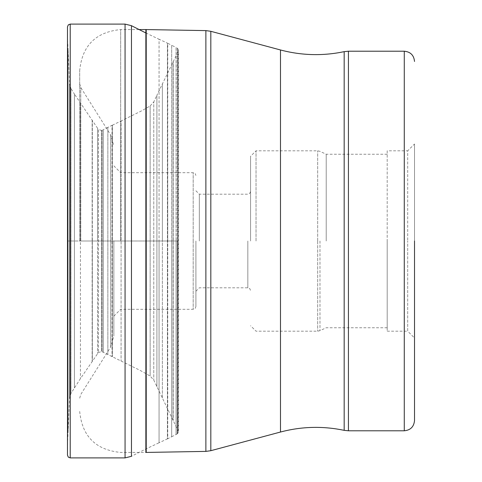 <?xml version="1.0" encoding="UTF-8"?>
<svg xmlns="http://www.w3.org/2000/svg" width="482" height="482" viewBox="0 0 482 482"><rect width="100%" height="100%" fill="white"/><g stroke="black" fill="none" stroke-linecap="round" stroke-linejoin="round"><path stroke-width="0.36" stroke-dasharray="2.41 1.81" d="M145.865 32.969L159.06 39.247L159.06 241L159.06 39.247L167.429 43.127L167.429 241L167.429 43.127L167.73 241L167.73 43.272L171.676 45.248L171.676 241L171.676 45.248L176.069 47.513L176.069 241L176.069 47.513L177.262 48.14L177.262 241L177.262 48.14L177.587 48.345L177.587 241L177.587 48.345L178.569 50.261L178.569 431.739L153.77 380.063L150.143 376.062C135.418 367.477 136.557 368.881 132.273 366.519L101.696 351.517L98.388 352.547L80.434 378.617L70.975 393.396L69.541 398.343L67.601 442.572L67.48 455.165L67.48 26.835L67.48 241L178.256 241L173.201 241L173.201 420.515L173.201 61.485L173.044 420.184L173.044 61.816L173.044 241L173.044 61.816L173.044 241L162.38 241L162.38 398.301L162.38 83.699L162.38 241L162.38 83.699L162.38 241L97.635 241L97.635 353.619L97.635 128.381L97.635 241L97.635 128.381L97.635 241L92.321 241L92.321 360.994L92.321 121.006L92.14 361.247L92.14 120.753L92.14 241L92.14 120.753L92.14 241L80.434 241L80.434 378.617L80.434 103.383L80.434 241L80.434 103.383L80.434 241L67.516 241L67.516 447.766L67.516 34.234L67.588 442.94L67.588 39.06L67.601 241L67.601 39.428L68.07 49.658L68.07 432.342L68.07 49.658L69.541 83.657L69.541 398.343L69.541 83.657L70.975 88.604L70.975 393.396L70.975 88.604L74.421 94.062L74.421 387.938L74.421 94.062L98.388 129.453L98.388 352.547L98.388 129.453L101.696 130.483L101.696 351.517L101.696 130.483L102.057 130.321L102.057 351.679L102.057 130.321L103.287 129.664L103.287 352.336L103.287 129.664L107.854 127.344L107.854 354.656L107.854 127.344L112.035 125.362L112.035 356.638L112.035 125.362L112.354 125.218L112.354 356.782L112.354 125.218L121.078 120.976L121.078 361.024L121.078 120.976L135.508 113.885C139.822 111.595 137.798 113.168 150.143 105.938L150.143 376.062L150.143 105.938L153.77 101.937L153.77 380.063L153.77 101.937L156.903 95.231L156.903 386.769L156.903 95.231L177.629 52.622L177.629 429.378L177.629 52.622L178.256 51.466L178.256 430.534L178.256 51.466L178.569 50.261L178.569 431.739L177.587 433.655L177.587 241L177.587 433.655L177.262 433.86L177.262 241L177.262 433.86L176.069 434.487L176.069 241L176.069 434.487L171.676 436.752L171.676 241L171.676 436.752L167.73 438.728L167.73 241L167.429 438.873L167.429 241L167.429 438.873L159.06 442.753L159.06 241L159.06 442.753C150.336 446.989 150.625 446.422 131.459 456.309L131.459 25.691M113.848 240.91L113.848 336.105L113.848 240.91M79.693 241L79.693 70.553L79.693 241M414.52 241L414.52 143.991L414.52 241M387.197 150.824L387.197 331.176L387.197 150.824L407.688 150.824L407.688 241L407.688 150.824L414.52 143.991M387.197 331.176L407.688 331.176L407.688 241L407.688 331.176L414.52 338.009M387.197 241L387.197 327.76L387.197 241M326.206 241L326.206 154.24L326.206 241M250.562 241L250.562 156.288L250.562 241M199.325 241L199.325 194.204L199.325 241M195.915 241L195.915 306.582L195.915 241M120.681 241L120.681 29.565L120.681 241M67.48 455.165L67.48 241M70.215 24.1L70.215 457.9M125.061 457.9L125.061 24.1M110.691 240.898L110.691 134.966L110.691 240.898M110.691 241.102L110.691 347.034L110.691 241.102M80.747 241L80.747 87.477L80.747 241M79.693 411.447C82.121 436.343 95.785 450.007 120.681 452.435L145.865 452.435L145.865 29.565M146.221 29.571L146.221 452.429M205.874 451.393L205.874 30.607M210.821 31.306L210.821 450.694M280.482 432.029L280.482 49.971M344.178 51.658L344.178 430.342M348.432 51.213L348.432 430.788M404.271 430.788L404.271 51.213M319.976 241L319.976 330.664L319.976 241M317.668 240.892L317.668 150.824L317.668 240.892M317.668 241.108L317.668 331.176L317.668 241.108M256.026 241L256.026 150.824L256.026 241M247.832 241L247.832 287.796L247.832 241M193.18 240.892L193.18 172.683L193.18 240.892M193.18 241.108L193.18 309.317L193.18 241.108M79.693 83.832L80.747 87.477L110.691 134.966L113.848 145.895M79.693 398.168L80.747 394.523L110.691 347.034L113.848 336.105M138.936 29.565L120.681 29.565C95.785 31.993 82.121 45.657 79.693 70.553M387.197 154.24L326.206 154.24L319.976 151.336L317.668 150.824L256.026 150.824L250.562 156.288M387.197 327.76L326.206 327.76L319.976 330.664L317.668 331.176L256.026 331.176L250.562 325.712M195.915 291.212L199.325 287.796L247.832 287.796L249.748 288.579L250.562 290.526M195.915 190.788L199.325 194.204L247.832 194.204L249.748 193.421L250.562 191.475M113.848 165.856L120.681 172.683L193.18 172.683L195.096 173.472L195.915 175.418M113.848 316.144L120.681 309.317L193.18 309.317L195.096 308.528L195.915 306.582"/><path stroke-width="0.72" d="M67.48 241L67.48 455.165L67.48 26.835L68.293 24.883L70.215 24.1L70.215 457.9L68.293 457.117L67.48 455.165M414.52 241L414.52 420.539L414.52 241M145.865 32.969L131.459 25.691L125.061 24.1L125.061 457.9L70.215 457.9M131.459 25.691L131.459 456.309L125.061 457.9M145.865 241.102L145.865 452.435L146.221 452.429L146.221 29.571L145.865 29.565L145.865 241.102M146.221 29.571L205.874 30.607L205.874 451.393L146.221 452.429M205.874 451.393L210.821 450.694L210.821 31.306L205.874 30.607M280.482 432.029C301.581 426.45 322.813 425.889 344.178 430.342L344.178 51.658C322.813 56.111 301.581 55.551 280.482 49.971L280.482 432.029L210.821 450.694M344.178 430.342L348.432 430.788L348.432 51.213L344.178 51.658M348.432 51.213L404.271 51.213L404.271 430.788L348.432 430.788M125.061 24.1L70.215 24.1M145.865 29.565L138.936 29.565M280.482 49.971L210.821 31.306M404.271 430.788C410.495 430.185 413.911 426.769 414.52 420.539M404.271 51.213C410.495 51.815 413.911 55.231 414.52 61.461"/></g></svg>
